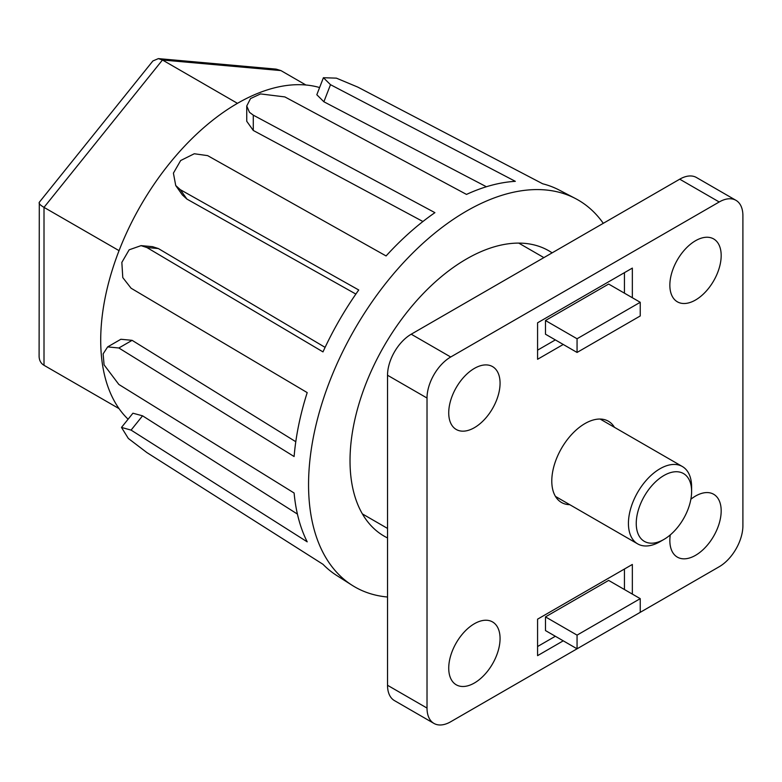 <?xml version="1.0" encoding="UTF-8"?>
<svg xmlns="http://www.w3.org/2000/svg" width="782" height="782" viewBox="0 0 782 782"><rect width="100%" height="100%" fill="white"/><g stroke="black" fill="none" stroke-linecap="round" stroke-linejoin="round"><path stroke-width="1.17" d="M660.018 541.682L663.928 539.424A39.149 22.6 -60 0 1 636.245 523.441A39.149 22.6 -60 0 1 663.928 475.505A39.149 22.6 -60 0 1 691.611 491.477A39.149 22.6 -60 0 1 663.928 539.424L660.018 541.682A44.672 25.796 -60 0 1 637.682 543.891A44.672 25.796 -60 0 1 637.682 492.308A44.672 25.796 -60 0 1 682.354 466.522A44.672 25.796 -60 0 1 691.611 486.971L691.611 491.477M537.576 646.528L555.347 636.265M624.447 589.53L624.447 569.013M545.474 616.89L545.474 630.566L577.057 648.806L640.233 612.326L640.233 598.65L608.65 580.41L545.474 616.89L577.057 635.131L577.057 648.806M624.447 293.172L624.447 272.654M537.576 350.16L555.347 339.906M608.65 284.052L545.474 320.522L545.474 334.207L577.057 352.447L640.233 315.967L640.233 302.292L608.65 284.052M742.9 525.699L742.9 215.666A33.509 19.345 120 0 0 735.96 200.329A33.509 19.345 120 0 0 719.205 201.981L450.706 357.003A33.509 19.345 120 0 0 427.021 398.038L427.021 708.072A33.509 19.345 120 0 0 433.951 723.418A33.509 19.345 120 0 0 450.706 721.757L719.205 566.735A33.509 19.345 120 0 0 742.9 525.699M735.96 200.329L696.479 177.524A33.509 19.345 120 0 0 679.724 179.186L411.224 334.207A33.509 19.345 120 0 0 387.53 375.243L387.53 685.276A33.509 19.345 120 0 0 394.47 700.613L433.951 723.418M614.447 427.314A46.91 27.077 120 0 0 608.416 421.244A46.91 27.077 120 0 0 572.268 433.815A46.91 27.077 120 0 0 551.789 481.018A46.91 27.077 120 0 0 561.505 502.494A46.91 27.077 120 0 0 569.775 504.683M632.345 297.727L632.345 268.099L537.576 322.81L537.576 359.28L563.245 344.461M632.345 594.095L632.345 564.457L537.576 619.168L537.576 655.648L563.245 640.829M474.4 682.999A36.295 20.958 -60 0 1 456.248 684.797A36.295 20.958 -60 0 1 456.248 642.882A36.295 20.958 -60 0 1 492.543 621.934A36.295 20.958 -60 0 1 498.114 651.015A36.295 20.958 -60 0 1 474.4 682.999M690.868 499.239A36.295 20.958 -60 0 1 713.663 494.263A36.295 20.958 -60 0 1 719.225 523.353A36.295 20.958 -60 0 1 695.521 555.337A36.295 20.958 -60 0 1 677.368 557.136A36.295 20.958 -60 0 1 670.272 534.908M695.521 300.014A36.295 20.958 -60 0 1 677.368 301.813A36.295 20.958 -60 0 1 677.368 259.898A36.295 20.958 -60 0 1 713.663 238.94A36.295 20.958 -60 0 1 719.225 268.031A36.295 20.958 -60 0 1 695.521 300.014M474.4 427.676A36.295 20.958 -60 0 1 456.248 429.474A36.295 20.958 -60 0 1 456.248 387.559A36.295 20.958 -60 0 1 492.543 366.602A36.295 20.958 -60 0 1 498.114 395.692A36.295 20.958 -60 0 1 474.4 427.676M640.233 302.292L577.057 338.762L545.474 320.522M577.057 338.762L577.057 352.447M640.233 598.65L577.057 635.131M319.594 87.545A193.428 111.67 120 0 0 237.503 103.312A193.428 111.67 120 0 0 119.05 250.651A193.428 111.67 120 0 0 119.03 250.699A193.428 111.67 120 0 0 101.533 357.042A193.428 111.67 120 0 0 119.03 408.595A193.428 111.67 120 0 0 119.05 408.624A193.428 111.67 120 0 0 128.101 419.22M486.404 186.751L323.875 101.768L316.818 94.73L323.406 77.721L336.377 78.141L357.863 87.134L542.679 183.78A222.587 128.512 120 0 1 559.218 190.065L575.396 198.511A223.369 128.962 -60 0 1 603.284 223.32M422.925 221.511L253.28 130.457L246.741 121.269L246.741 106.01L250.523 98.581L260.543 93.918L284.873 96.919L466.502 194.415A222.587 128.512 120 0 1 515.328 181.336L330.503 84.691L323.416 77.721M355.869 294.071L186.908 199.078L182.372 194.953L175.735 185.549L173.409 173.135L180.671 160.525L194.288 153.751L207.641 155.628L386.083 255.949A222.587 128.512 120 0 1 434.909 212.655L253.28 115.15L249.478 112.305L246.741 106.01M325.097 347.364L158.355 248.549L146.879 247.523L322.986 351.89A222.587 128.512 120 0 1 358.733 289.985L180.29 189.655L175.745 185.539M295.792 441.722L132.109 340.336L118.854 347.99L294.11 456.532A222.587 128.512 120 0 1 307.199 392.603L131.083 288.226L122.784 277.59L121.845 262.4L129.147 249.81L141.043 245.646L146.879 247.523M297.414 514.077L142.559 415.819L131.083 430.1L307.199 541.838A222.587 128.512 120 0 1 294.11 493.012L118.854 384.461L104.084 364.871L103.126 353.875L107.662 346.895L118.854 347.99M387.53 597.018A223.369 128.962 -60 0 1 352.096 585.268L336.7 575.474A222.587 128.512 120 0 1 322.986 564.301L146.879 452.573L128.336 438.458L121.503 427.441L131.083 430.1M107.662 346.895L120.878 339.261L132.109 340.336M132.94 413.219L142.559 415.819M141.043 245.636L152.51 246.662L158.355 248.549M352.096 585.268A223.369 128.962 -60 0 1 318.391 415.633A223.369 128.962 -60 0 1 450.657 221.169A223.369 128.962 -60 0 1 575.396 198.511M387.53 537.948A164.728 95.111 -60 0 1 384.138 536.139A164.728 95.111 -60 0 1 384.138 345.927A164.728 95.111 -60 0 1 548.866 250.817A164.728 95.111 -60 0 1 552.121 252.85M237.503 103.312A193.428 111.67 120 0 0 237.464 103.341L162.46 59.999L44.007 207.367L119.05 250.651M158.394 58.611L276.124 69.129L280.924 70.585L162.46 59.999L158.394 58.611L152.901 60.947L39.296 202.274L39.1 356.152C39.178 360.316 40.811 363.366 44.007 365.302L119.05 408.624M280.924 70.585L305.909 85.003M39.1 202.841C39.178 203.985 40.811 205.49 44.007 207.367L44.007 365.302M679.724 179.186L719.205 201.981M411.224 334.207L450.706 357.003M387.53 375.243L427.021 398.038M387.53 685.276L427.021 708.072M323.875 101.768L330.503 84.691M253.28 130.457L253.28 115.15M186.908 199.078L180.29 189.655M682.354 466.522L600.146 419.054M637.682 543.891L555.474 496.423M543.881 257.61L518.749 243.104M387.53 528.427L362.398 513.911M132.93 413.209L121.493 427.431"/></g></svg>
